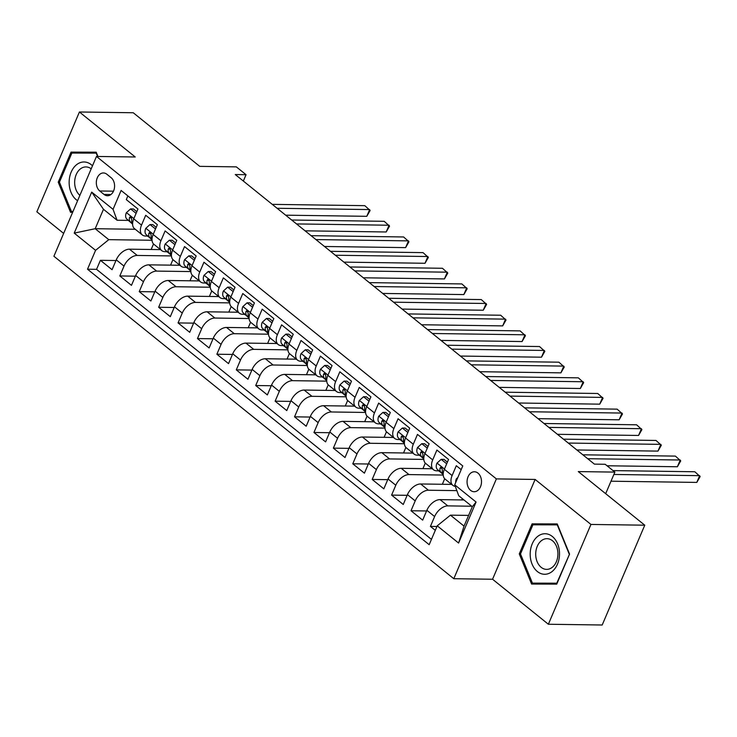 <?xml version="1.0" encoding="UTF-8"?>
<svg xmlns="http://www.w3.org/2000/svg" width="737" height="737" viewBox="0 0 737 737"><rect width="100%" height="100%" fill="white"/><g stroke="black" fill="none" stroke-linecap="round" stroke-linejoin="round"><path stroke-width="1.11" d="M477.972 473.117A9.977 7.223 -89.2 0 0 474.425 471.763A9.977 7.223 -89.2 0 0 467.341 479.105A9.977 7.223 -89.2 0 0 470.602 490.381A9.977 7.223 -89.2 0 0 474.149 491.726A9.977 7.223 -89.2 0 0 481.233 484.384A9.977 7.223 -89.2 0 0 477.972 473.117M548.365 624.248L602.193 625.004L644.764 525.195L590.945 524.44L535.126 479.437L496.379 478.893L453.808 578.702L492.556 579.245L548.365 624.248L590.945 524.44M496.379 478.893L96.483 156.447L53.902 256.255L453.808 578.702M96.483 156.447L135.23 156.99L79.421 111.996L36.85 211.805L63.649 233.417M79.421 111.996L133.25 112.752L199.736 166.359L236.337 166.875L246.047 174.706L235.278 174.549L594.409 464.126L605.178 464.273L614.879 472.104L578.278 471.588L644.764 525.195M461.187 469.644L456.314 465.71L452.113 475.549L444.347 469.294A12.474 7.49 128.9 0 0 445.13 479.124L452.896 485.388A12.474 7.49 -51.1 0 1 452.113 475.549M444.347 469.294L448.547 459.446L436.903 450.049L432.702 459.897L424.936 453.642A12.474 7.49 128.9 0 0 425.719 463.472L433.476 469.736A12.474 7.49 -51.1 0 1 432.702 459.897M424.936 453.642L429.137 443.794L417.483 434.397L413.291 444.245L405.525 437.99A12.474 7.49 128.9 0 0 406.299 447.82L414.065 454.084A12.474 7.49 -51.1 0 1 413.291 444.245M405.525 437.99L409.717 428.142L398.072 418.745L393.871 428.593L386.105 422.338A12.474 7.49 128.9 0 0 386.888 432.168L394.654 438.432A12.474 7.49 -51.1 0 1 393.871 428.593M386.105 422.338L390.306 412.49L378.661 403.093L374.46 412.941L366.694 406.677A12.474 7.49 128.9 0 0 367.477 416.516L375.244 422.771A12.474 7.49 -51.1 0 1 374.46 412.941M366.694 406.677L370.895 396.838L359.251 387.441L355.05 397.289L347.284 391.025A12.474 7.49 128.9 0 0 348.067 400.864L355.833 407.119A12.474 7.49 -51.1 0 1 355.05 397.289M347.284 391.025L351.485 381.186L339.84 371.789L335.639 381.637L327.873 375.373A12.474 7.49 128.9 0 0 328.656 385.211L336.422 391.467A12.474 7.49 -51.1 0 1 335.639 381.637M327.873 375.373L332.074 365.534L320.42 356.137L316.228 365.985L308.462 359.72A12.474 7.49 128.9 0 0 309.236 369.559L317.002 375.815A12.474 7.49 -51.1 0 1 316.228 365.985M308.462 359.72L312.663 349.882L301.009 340.485L296.808 350.333L289.042 344.068A12.474 7.49 128.9 0 0 289.825 353.907L297.591 360.163A12.474 7.49 -51.1 0 1 296.808 350.333M289.042 344.068L293.243 334.22L281.598 324.833L277.398 334.681L269.631 328.416A12.474 7.49 128.9 0 0 270.415 338.255L278.181 344.511A12.474 7.49 -51.1 0 1 277.398 334.681M269.631 328.416L273.832 318.568L262.188 309.181L257.987 319.029L250.221 312.764A12.474 7.49 128.9 0 0 251.004 322.594L258.77 328.859A12.474 7.49 -51.1 0 1 257.987 319.029M250.221 312.764L254.422 302.916L242.777 293.529L238.576 303.377L230.81 297.112A12.474 7.49 128.9 0 0 231.593 306.942L239.359 313.207A12.474 7.49 -51.1 0 1 238.576 303.377M230.81 297.112L235.011 287.264L223.357 277.877L219.165 287.725L211.399 281.46A12.474 7.49 128.9 0 0 212.182 291.29L219.939 297.555A12.474 7.49 -51.1 0 1 219.165 287.725M211.399 281.46L215.6 271.612L203.946 262.225L199.745 272.073L191.989 265.808A12.474 7.49 128.9 0 0 192.762 275.638L200.528 281.903A12.474 7.49 -51.1 0 1 199.745 272.073M191.989 265.808L196.18 255.96L184.536 246.573L180.335 256.421L172.569 250.156A12.474 7.49 128.9 0 0 173.352 259.986L181.118 266.25A12.474 7.49 -51.1 0 1 180.335 256.421M172.569 250.156L176.769 240.308L165.125 230.921L160.924 240.759L153.158 234.504A12.474 7.49 128.9 0 0 153.941 244.334L161.707 250.598A12.474 7.49 -51.1 0 1 160.924 240.759M153.158 234.504L157.359 224.656L145.714 215.268L141.513 225.107A12.474 7.49 128.9 0 0 142.296 234.946A12.474 7.49 128.9 0 0 145.521 236.024L147.796 236.052M160.491 249.622L129.472 249.18A12.474 7.49 128.9 0 0 116.262 259.857L112.061 269.696L100.407 260.308L115.967 260.53M171.445 255.923L137.239 255.444A12.474 7.49 128.9 0 0 124.019 266.112L119.827 275.96L135.387 276.182M119.827 275.96L131.472 285.348L135.672 275.509A12.474 7.49 128.9 0 1 148.883 264.841L179.911 265.274M199.322 280.926L168.294 280.493A12.474 7.49 128.9 0 0 155.083 291.161L150.882 301L139.238 291.612L154.798 291.834M218.732 296.578L187.714 296.145A12.474 7.49 128.9 0 0 174.494 306.813L170.293 316.661L158.648 307.265L174.208 307.486M238.143 312.23L207.125 311.797A12.474 7.49 128.9 0 0 193.905 322.465L189.704 332.313L178.059 322.917L193.619 323.138M257.554 327.882L226.535 327.449A12.474 7.49 128.9 0 0 213.315 338.117L209.124 347.965L197.47 338.569L213.03 338.79M276.974 343.534L245.946 343.101A12.474 7.49 128.9 0 0 232.735 353.769L228.534 363.617L216.881 354.221L232.441 354.442M296.385 359.186L265.357 358.753A12.474 7.49 128.9 0 0 252.146 369.421L247.945 379.269L236.301 369.873L251.861 370.094M315.795 374.838L284.768 374.405A12.474 7.49 128.9 0 0 271.557 385.073L267.356 394.921L255.711 385.525L271.271 385.746M335.206 390.49L304.188 390.057A12.474 7.49 128.9 0 0 290.968 400.725L286.767 410.573L275.122 401.177L290.682 401.398M354.617 406.142L323.598 405.709A12.474 7.49 128.9 0 0 310.378 416.377L306.187 426.226L294.533 416.829L310.093 417.05M374.037 421.804L343.009 421.361A12.474 7.49 128.9 0 0 329.798 432.029L325.597 441.878L313.944 432.49L329.503 432.702M393.447 437.456L362.42 437.013A12.474 7.49 128.9 0 0 349.209 447.681L345.008 457.53L333.364 448.142L348.923 448.354M412.858 453.108L381.83 452.665A12.474 7.49 128.9 0 0 368.62 463.333L364.419 473.182L352.774 463.794L368.334 464.006M432.269 468.76L401.25 468.317A12.474 7.49 128.9 0 0 388.031 478.986L383.83 488.834L372.185 479.446L387.745 479.658M451.68 484.412L420.661 483.969A12.474 7.49 128.9 0 0 407.441 494.638L403.25 504.486L391.596 495.098L407.156 495.319M463.978 499.962L440.072 499.622A12.474 7.49 128.9 0 0 426.861 510.29L422.66 520.138L411.006 510.75L426.566 510.971M433.476 469.736A12.474 7.49 -51.1 0 0 436.709 470.814L438.976 470.842M414.065 454.084A12.474 7.49 -51.1 0 0 417.299 455.162L419.565 455.19M394.654 438.432A12.474 7.49 -51.1 0 0 397.888 439.51L400.154 439.538M375.244 422.771A12.474 7.49 -51.1 0 0 378.468 423.849L380.743 423.886M355.833 407.119A12.474 7.49 -51.1 0 0 359.057 408.197L361.333 408.234M336.422 391.467A12.474 7.49 -51.1 0 0 339.646 392.545L341.913 392.581M317.002 375.815A12.474 7.49 -51.1 0 0 320.236 376.893L322.502 376.929M297.591 360.163A12.474 7.49 -51.1 0 0 300.825 361.241L303.091 361.277M278.181 344.511A12.474 7.49 -51.1 0 0 281.405 345.589L283.681 345.625M258.77 328.859A12.474 7.49 -51.1 0 0 261.994 329.936L264.27 329.973M239.359 313.207A12.474 7.49 -51.1 0 0 242.584 314.284L244.85 314.321M219.939 297.555A12.474 7.49 -51.1 0 0 223.173 298.632L225.439 298.669M200.528 281.903A12.474 7.49 -51.1 0 0 203.762 282.98L206.028 283.008M181.118 266.25A12.474 7.49 -51.1 0 0 184.342 267.328L186.618 267.356M161.707 250.598A12.474 7.49 -51.1 0 0 164.931 251.676L167.207 251.704M99.753 190.984L104.018 194.43A9.673 6.992 -89.2 0 0 107.455 195.738A9.673 6.992 -89.2 0 0 114.318 188.626A9.673 6.992 -89.2 0 0 111.149 177.709L106.883 174.264A9.673 6.992 -89.2 0 0 103.447 172.955A9.673 6.992 -89.2 0 0 96.584 180.068A9.673 6.992 -89.2 0 0 99.753 190.984L113.489 191.178M468.594 515.403L450.445 515.154L464.034 526.107L472.316 506.688L458.727 495.725L454.72 484.817L462.772 465.931L121.108 190.45L113.056 209.336L117.063 220.243L128.376 220.4M454.72 484.817L476.074 502.035L458.58 543.04L437.225 525.822L429.174 544.698L87.51 269.217L95.57 250.331L74.216 233.113L91.701 192.117L113.056 209.336M471.744 506.227L447.838 505.886L440.072 499.622M456.857 490.63L428.427 490.234L420.661 483.969M443.223 475.061L409.007 474.582L401.25 468.317M423.803 459.409L389.597 458.93L381.83 452.665M404.392 443.757L370.186 443.278L362.42 437.013M384.981 428.105L350.775 427.626L343.009 421.361M365.57 412.453L331.364 411.974L323.598 405.709M346.16 396.801L311.954 396.322L304.188 390.057M326.74 381.149L292.534 380.67L284.768 374.405M307.329 365.497L273.123 365.008L265.357 358.753M287.918 349.845L253.712 349.356L245.946 343.101M268.508 334.193L234.302 333.704L226.535 327.449M249.097 318.541L214.891 318.052L207.125 311.797M229.677 302.889L195.471 302.4L187.714 296.145M210.266 287.237L176.06 286.748L168.294 280.493M190.855 271.575L156.649 271.096L148.883 264.841M100.407 260.308L96.556 269.346L431.449 539.373M447.838 505.886A12.474 7.49 -51.1 0 0 434.618 516.554L430.426 526.402L435.3 530.336M411.006 510.75L415.207 500.902A12.474 7.49 -51.1 0 1 428.427 490.234M391.596 495.098L395.797 485.25A12.474 7.49 -51.1 0 1 409.007 474.582M372.185 479.446L376.386 469.598A12.474 7.49 -51.1 0 1 389.597 458.93M352.774 463.794L356.975 453.946A12.474 7.49 -51.1 0 1 370.186 443.278M333.364 448.142L337.564 438.294A12.474 7.49 -51.1 0 1 350.775 427.626M313.944 432.49L318.144 422.642A12.474 7.49 -51.1 0 1 331.364 411.974M294.533 416.829L298.734 406.99A12.474 7.49 -51.1 0 1 311.954 396.322M275.122 401.177L279.323 391.338A12.474 7.49 -51.1 0 1 292.534 380.67M255.711 385.525L259.912 375.686A12.474 7.49 -51.1 0 1 273.123 365.008M236.301 369.873L240.502 360.034A12.474 7.49 -51.1 0 1 253.712 349.356M216.881 354.221L221.082 344.372A12.474 7.49 -51.1 0 1 234.302 333.704M197.47 338.569L201.671 328.72A12.474 7.49 -51.1 0 1 214.891 318.052M178.059 322.917L182.26 313.068A12.474 7.49 -51.1 0 1 195.471 302.4M158.648 307.265L162.849 297.416A12.474 7.49 -51.1 0 1 176.06 286.748M139.238 291.612L143.439 281.764A12.474 7.49 -51.1 0 1 156.649 271.096M127.879 195.904L126.303 199.616L137.948 209.004L133.747 218.852A12.474 7.49 128.9 0 0 134.53 228.682L142.296 234.946M117.063 220.243L103.475 209.29L95.193 228.71L108.781 239.663L95.57 250.331M135.258 229.271L95.193 228.71L74.216 233.113M152.034 240.271L108.781 239.663M605.676 493.679L614.879 472.104M243.339 181.053L246.047 174.706M96.556 269.346L87.51 269.217M151.159 249.493L153.517 243.956M430.426 526.402L436.94 526.494M170.569 265.145L172.937 259.608M189.98 280.797L192.348 275.26M209.4 296.449L211.759 290.912M228.811 312.101L231.169 306.564M248.222 327.753L250.58 322.216M267.632 343.405L270 337.868M287.043 359.057L289.411 353.52M306.463 374.709L308.821 369.173M325.874 390.361L328.232 384.825M345.285 406.013L347.643 400.477M364.695 421.665L367.063 416.129M384.106 437.317L386.474 431.781M403.526 452.969L405.884 447.433M422.937 468.621L425.295 463.085M442.347 484.273L444.706 478.737M461.758 499.935L462.32 498.627M437.225 525.822L450.445 515.154M455.3 486.402A12.474 7.49 -51.1 0 1 452.896 485.388M103.475 209.29L91.701 192.117M476.074 502.035L472.316 506.688M458.58 543.04L464.034 526.107M97.947 156.465L96.197 152.19L71.047 152.117L58.232 182.168L70.549 212.302L72.65 212.311M535.126 479.437L492.556 579.245M569.563 554.067L557.236 523.933L532.096 523.86L519.272 553.92L531.598 584.054L556.739 584.128L569.563 554.067L556.785 583.197L532.427 583.124L520.488 553.929L519.272 553.92M96.234 152.292L80.093 152.237L79.734 153.075M59.448 182.186L58.232 182.168M80.093 152.237L71.047 152.117M557.283 524.035L541.142 523.989L540.783 524.827M540.258 583.234L540.599 584.082M541.142 523.989L532.096 523.86M136.096 213.343L130.587 208.903L126.34 212.726A8.264 4.966 128.9 0 0 126.819 219.027L132.596 224.112M147.234 236.043A23.86 14.335 128.9 0 0 148.441 236.623M136.796 211.694L133.379 208.94L130.587 208.903M285.661 215.176L366.777 216.319L369.661 209.575L277.103 208.276M366.777 216.319L370.14 210.469L364.806 205.66L272.248 204.361M132.596 223.643A8.264 4.966 -51.1 0 1 131.757 219.608L130.91 216.954L130.062 216.853L129.436 217.728A8.264 4.966 128.9 0 0 130.504 222.003L132.596 223.836M92.484 165.807A20.277 14.666 -89.2 0 0 91.287 164.72A20.277 14.666 -89.2 0 0 71.185 172.08A20.277 14.666 -89.2 0 0 76.326 199.791A20.277 14.666 -89.2 0 0 77.606 200.704M91.204 168.828A15.348 11.101 -89.2 0 0 85.98 166.93A15.348 11.101 -89.2 0 0 75.119 178.041A15.348 11.101 -89.2 0 0 79.882 195.369M71.378 211.381L73.037 211.399L71.378 211.381L59.439 182.177L71.867 153.056L96.225 153.13L97.588 156.465M537.66 536.425A20.277 14.666 -89.2 0 0 532.068 564.1A20.277 14.666 -89.2 0 0 552.041 571.58A20.277 14.666 -89.2 0 0 557.633 543.906A20.277 14.666 -89.2 0 0 537.66 536.425M541.373 540.718A15.348 11.101 -89.2 0 0 536.039 557.909A15.348 11.101 -89.2 0 0 546.596 569.379A15.348 11.101 -89.2 0 0 552.253 567.333A15.348 11.101 -89.2 0 0 557.587 550.152A15.348 11.101 -89.2 0 0 547.029 538.683A15.348 11.101 -89.2 0 0 541.373 540.718M557.098 583.299L532.427 583.124M520.488 553.929L532.906 524.808L557.273 524.873L569.213 554.077M155.507 228.995L149.998 224.555L145.751 228.378A8.264 4.966 128.9 0 0 146.23 234.679L152.006 239.765M166.645 251.695A23.86 14.335 128.9 0 0 167.852 252.275M156.207 227.346L152.799 224.592L149.998 224.555M305.072 230.828L386.197 231.971L389.072 225.227L296.514 223.928M386.197 231.971L389.551 226.121L384.217 221.312L291.659 220.013M152.015 239.295A8.264 4.966 -51.1 0 1 151.177 235.26L150.32 232.606L149.473 232.505L148.846 233.38A8.264 4.966 128.9 0 0 149.915 237.655L152.006 239.488M174.918 244.647L169.409 240.207L165.162 244.039A8.264 4.966 128.9 0 0 165.641 250.331L171.417 255.417M186.056 267.356A23.86 14.335 128.9 0 0 187.262 267.927M175.627 242.998L172.209 240.244L169.409 240.207M324.483 246.48L405.608 247.623L408.482 240.879L315.924 239.58M405.608 247.623L408.961 241.773L403.627 236.964L311.069 235.665M171.426 254.956A8.264 4.966 -51.1 0 1 170.588 250.912L169.74 248.258L168.884 248.157L168.257 249.032A8.264 4.966 128.9 0 0 169.326 253.307L171.417 255.149M194.328 260.299L188.819 255.859L184.582 259.691A8.264 4.966 128.9 0 0 185.051 265.983L190.837 271.069M205.466 283.008A23.86 14.335 128.9 0 0 206.682 283.579M195.038 258.65L191.62 255.896L188.819 255.859M343.903 262.132L425.019 263.275L427.893 256.531L335.335 255.232M425.019 263.275L428.372 257.425L423.038 252.625L330.48 251.317M190.837 270.608A8.264 4.966 -51.1 0 1 189.999 266.564L189.151 263.92L188.304 263.809L187.668 264.684A8.264 4.966 128.9 0 0 188.746 268.959L190.828 270.801M213.748 275.951L208.23 271.511L203.992 275.343A8.264 4.966 128.9 0 0 204.462 281.635L210.248 286.721M224.877 298.66A23.86 14.335 128.9 0 0 226.093 299.24M214.449 274.302L211.031 271.548L208.23 271.511M363.313 277.785L444.429 278.927L447.304 272.183L354.746 270.884M444.429 278.927L447.792 273.077L442.458 268.277L349.9 266.969M210.248 286.26A8.264 4.966 -51.1 0 1 209.409 282.216L208.562 279.572L207.714 279.461L207.079 280.336A8.264 4.966 128.9 0 0 208.156 284.611L210.248 286.453M233.159 291.603L227.641 287.163L223.403 290.995A8.264 4.966 128.9 0 0 223.882 297.287L229.658 302.373M244.297 314.312A23.86 14.335 128.9 0 0 245.504 314.892M233.859 289.954L230.441 287.2L227.641 287.163M382.724 293.437L463.84 294.579L466.724 287.835L374.156 286.536M463.84 294.579L467.203 288.729L461.869 283.929L369.311 282.621M229.658 301.912A8.264 4.966 -51.1 0 1 228.82 297.868L227.973 295.224L227.125 295.113L226.499 295.998A8.264 4.966 128.9 0 0 227.567 300.263L229.658 302.106M252.57 307.255L247.061 302.815L242.814 306.647A8.264 4.966 128.9 0 0 243.293 312.939L249.069 318.025M263.708 329.964A23.86 14.335 128.9 0 0 264.915 330.545M253.27 305.606L249.852 302.852L247.061 302.815M402.135 309.089L483.26 310.231L486.134 303.487L393.576 302.188M483.26 310.231L486.613 304.381L481.279 299.581L388.721 298.273M249.069 317.564A8.264 4.966 -51.1 0 1 248.24 313.52L247.383 310.876L246.536 310.765L245.909 311.65A8.264 4.966 128.9 0 0 246.978 315.915L249.069 317.758M271.981 322.917L266.472 318.467L262.225 322.299A8.264 4.966 128.9 0 0 262.704 328.591L268.48 333.686M283.119 345.616A23.86 14.335 128.9 0 0 284.325 346.197M272.69 321.258L269.272 318.504L266.472 318.467M421.546 324.75L502.671 325.892L505.545 319.139L412.987 317.84M502.671 325.892L506.024 320.033L500.69 315.233L408.132 313.925M268.489 333.216A8.264 4.966 -51.1 0 1 267.651 329.181L266.794 326.528L265.946 326.427L265.32 327.302A8.264 4.966 128.9 0 0 266.389 331.567L268.48 333.41M291.391 338.569L285.882 334.119L281.645 337.951A8.264 4.966 128.9 0 0 282.114 344.243L287.9 349.338M302.529 361.268A23.86 14.335 128.9 0 0 303.736 361.849M292.101 336.91L288.683 334.156L285.882 334.119M440.966 340.402L522.082 341.544L524.956 334.801L432.398 333.493M522.082 341.544L525.435 335.685L520.101 330.885L427.543 329.577M287.9 348.868A8.264 4.966 -51.1 0 1 287.062 344.833L286.214 342.18L285.366 342.079L284.731 342.954A8.264 4.966 128.9 0 0 285.809 347.219L287.891 349.062M310.811 354.221L305.293 349.771L301.055 353.603A8.264 4.966 128.9 0 0 301.525 359.896L307.311 364.99M321.94 376.92A23.86 14.335 128.9 0 0 323.156 377.501M311.511 352.572L308.094 349.808L305.293 349.771M460.376 356.054L541.492 357.196L544.367 350.453L451.809 349.145M541.492 357.196L544.846 351.337L539.521 346.537L446.954 345.229M307.311 364.52A8.264 4.966 -51.1 0 1 306.472 360.485L305.625 357.832L304.777 357.731L304.141 358.606A8.264 4.966 128.9 0 0 305.219 362.871L307.311 364.714M330.222 369.873L324.704 365.423L320.466 369.255A8.264 4.966 128.9 0 0 320.945 375.548L326.721 380.642M341.36 392.572A23.86 14.335 128.9 0 0 342.567 393.153M330.922 368.224L327.504 365.469L324.704 365.423M479.787 371.706L560.903 372.848L563.787 366.105L471.219 364.797M560.903 372.848L564.266 366.989L558.932 362.189L466.374 360.881M326.721 380.172A8.264 4.966 -51.1 0 1 325.883 376.137L325.035 373.484L324.188 373.383L323.552 374.258A8.264 4.966 128.9 0 0 324.63 378.523L326.721 380.366M349.633 385.525L344.124 381.075L339.877 384.907A8.264 4.966 128.9 0 0 340.356 391.2L346.132 396.294M360.771 408.224A23.86 14.335 128.9 0 0 361.978 408.805M350.333 383.876L346.915 381.121L344.124 381.075M499.198 387.358L580.323 388.5L583.197 381.757L490.639 380.449M580.323 388.5L583.676 382.641L578.342 377.841L485.784 376.533M346.132 395.824A8.264 4.966 -51.1 0 1 345.303 391.789L344.446 389.136L343.599 389.035L342.972 389.91A8.264 4.966 128.9 0 0 344.041 394.175L346.132 396.018M369.044 401.177L363.534 396.727L359.288 400.56A8.264 4.966 128.9 0 0 359.767 406.861L365.543 411.946M380.181 423.876A23.86 14.335 128.9 0 0 381.388 424.457M369.753 399.528L366.335 396.773L363.534 396.727M518.608 403.01L599.734 404.152L602.608 397.409L510.05 396.101M599.734 404.152L603.087 398.293L597.753 393.494L505.195 392.195M365.552 411.476A8.264 4.966 -51.1 0 1 364.714 407.441L363.857 404.788L363.009 404.687L362.383 405.562A8.264 4.966 128.9 0 0 363.452 409.827L365.543 411.67M388.454 416.829L382.945 412.379L378.707 416.212A8.264 4.966 128.9 0 0 379.177 422.513L384.954 427.598M399.592 439.528A23.86 14.335 128.9 0 0 400.799 440.109M389.164 415.18L385.746 412.425L382.945 412.379M538.028 418.662L619.144 419.804L622.019 413.061L529.461 411.753M619.144 419.804L622.498 413.945L617.164 409.146L524.606 407.847M384.963 427.128A8.264 4.966 -51.1 0 1 384.124 423.093L383.277 420.44L382.429 420.339L381.794 421.214A8.264 4.966 128.9 0 0 382.872 425.479L384.954 427.322M407.874 432.481L402.356 428.031L398.118 431.864A8.264 4.966 128.9 0 0 398.588 438.165L404.373 443.25M419.003 455.18A23.86 14.335 128.9 0 0 420.219 455.761M408.574 430.832L405.157 428.077L402.356 428.031M557.439 434.314L638.555 435.456L641.43 428.713L548.872 427.405M638.555 435.456L641.909 429.597L636.584 424.798L544.017 423.499M404.373 442.78A8.264 4.966 -51.1 0 1 403.535 438.745L402.688 436.092L401.84 435.991L401.204 436.866A8.264 4.966 128.9 0 0 402.282 441.131L404.373 442.974M427.285 448.133L421.767 443.692L417.529 447.516A8.264 4.966 128.9 0 0 418.008 453.817L423.784 458.902M438.414 470.832A23.86 14.335 128.9 0 0 439.63 471.413M427.985 446.484L424.567 443.729L421.767 443.692M576.85 449.966L657.966 451.108L660.849 444.365L568.282 443.057M657.966 451.108L661.329 445.249L655.994 440.45L563.437 439.151M423.784 458.432A8.264 4.966 -51.1 0 1 422.946 454.397L422.098 451.744L421.251 451.643L420.615 452.518A8.264 4.966 128.9 0 0 421.693 456.793L423.784 458.626M446.696 463.785L441.187 459.344L436.94 463.168A8.264 4.966 128.9 0 0 437.419 469.469L443.195 474.554M447.396 462.136L443.978 459.381L441.187 459.344M607.03 465.766L677.377 466.761L680.26 460.017L587.702 458.709M677.377 466.761L680.739 460.901L675.405 456.102L582.847 454.803M443.195 474.084A8.264 4.966 -51.1 0 1 442.366 470.049L441.509 467.396L440.662 467.295L440.035 468.17A8.264 4.966 128.9 0 0 441.104 472.445L443.195 474.278M457.852 477.475L456.35 478.82A8.264 4.966 128.9 0 0 455.669 482.588M611.001 481.206L696.797 482.413L699.671 475.669L613.875 474.462M696.797 482.413L700.15 476.563L694.816 471.754L613.027 470.602M137.239 255.444L129.472 249.18M124.019 266.112L116.262 259.857M434.618 516.554L426.861 510.29M415.207 500.902L407.441 494.638M395.797 485.25L388.031 478.986M376.386 469.598L368.62 463.333M356.975 453.946L349.209 447.681M337.564 438.294L329.798 432.029M318.144 422.642L310.378 416.377M298.734 406.99L290.968 400.725M279.323 391.338L271.557 385.073M259.912 375.686L252.146 369.421M240.502 360.034L232.735 353.769M221.082 344.372L213.315 338.117M201.671 328.72L193.905 322.465M182.26 313.068L174.494 306.813M162.849 297.416L155.083 291.161M143.439 281.764L135.672 275.509M141.513 225.107L133.747 218.852M110.919 194.531L104.018 194.43M133.848 218.603L126.451 212.634M130.504 222.003L126.819 219.027M131.555 217.756L129.436 217.728M153.268 234.255L145.862 228.286M149.915 237.655L146.23 234.679M150.965 233.417L148.846 233.38M172.679 249.907L165.272 243.938M169.326 253.307L165.641 250.331M170.376 249.069L168.257 249.032M192.09 265.56L184.683 259.59M188.746 268.959L185.051 265.983M189.796 264.721L187.668 264.684M211.501 281.212L204.094 275.242M208.156 284.611L204.462 281.635M209.207 280.373L207.079 280.336M230.911 296.864L223.504 290.894M227.567 300.263L223.882 297.287M228.617 296.025L226.499 295.998M250.322 312.516L242.924 306.546M246.978 315.915L243.293 312.939M248.028 311.677L245.909 311.65M269.742 328.177L262.335 322.198M266.389 331.567L262.704 328.591M267.439 327.329L265.32 327.302M289.153 343.829L281.746 337.85M285.809 347.219L282.114 344.243M286.859 342.981L284.731 342.954M308.563 359.481L301.157 353.511M305.219 362.871L301.525 359.896M306.27 358.633L304.141 358.606M327.974 375.133L320.567 369.163M324.63 378.523L320.945 375.548M325.68 374.285L323.552 374.258M347.385 390.785L339.987 384.815M344.041 394.175L340.356 391.2M345.091 389.937L342.972 389.91M366.805 406.437L359.398 400.467M363.452 409.827L359.767 406.861M364.502 405.59L362.383 405.562M386.216 422.089L378.809 416.119M382.872 425.479L379.177 422.513M383.913 421.242L381.794 421.214M405.626 437.741L398.22 431.771M402.282 441.131L398.588 438.165M403.332 436.894L401.204 436.866M425.037 453.393L417.63 447.423M421.693 456.793L418.008 453.817M422.743 452.546L420.615 452.518M444.448 469.045L437.05 463.076M441.104 472.445L437.419 469.469M442.154 468.198L440.035 468.17M457.097 479.243L456.461 478.728"/></g></svg>
